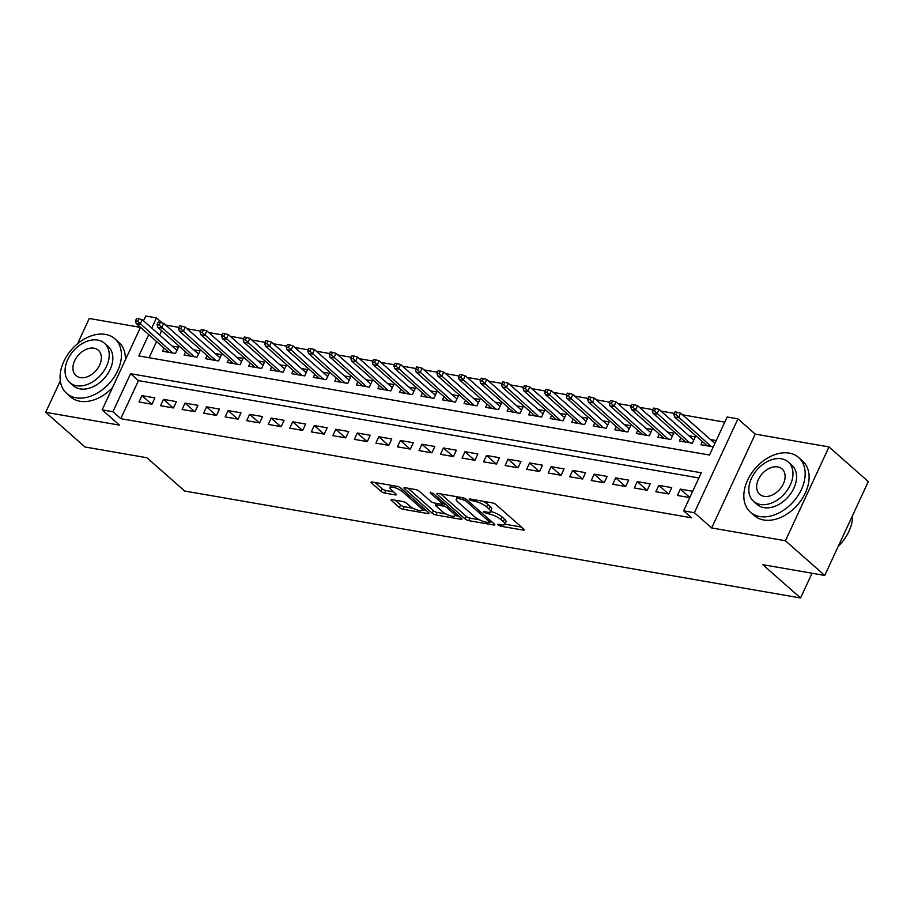 <?xml version="1.0" encoding="UTF-8"?>
<svg xmlns="http://www.w3.org/2000/svg" width="914" height="914" viewBox="0 0 914 914"><rect width="100%" height="100%" fill="white"/><g stroke="black" fill="none" stroke-linecap="round" stroke-linejoin="round"><path stroke-width="1.37" d="M498.176 525.002L500.735 526.213L523.196 530.109A2.856 0.811 -155.1 0 0 524.248 529.96A2.856 0.811 -155.1 0 0 523.768 529.115L495.994 504.619A2.856 0.811 -155.1 0 0 492.338 502.883L469.876 498.987L469.133 499.101L469.476 499.684L474.937 501.398A9.151 2.582 -155.1 0 1 486.648 506.927L488.956 508.972A9.151 2.582 -155.1 0 1 490.498 511.646A9.151 2.582 -155.1 0 1 487.128 512.148L484.226 511.646L483.495 511.76L483.826 512.343L489.287 514.056A9.151 2.582 -155.1 0 1 500.998 519.586L503.306 521.631A9.151 2.582 -155.1 0 1 504.848 524.305A9.151 2.582 -155.1 0 1 501.489 524.807L498.576 524.305L497.844 524.419L498.176 525.002M392.152 499.65A2.856 0.811 -155.1 0 0 391.101 499.809A2.856 0.811 -155.1 0 0 391.58 500.644L399.372 507.521A2.856 0.811 -155.1 0 0 403.028 509.247L427.969 513.577A2.856 0.811 -155.1 0 0 429.02 513.417A2.856 0.811 -155.1 0 0 428.54 512.583L400.766 488.076A2.856 0.811 -155.1 0 0 397.11 486.351L372.158 482.021A2.856 0.811 -155.1 0 0 371.107 482.181A2.856 0.811 -155.1 0 0 371.587 483.015L381.001 491.321A2.856 0.811 -155.1 0 0 384.657 493.046L395.339 494.897A2.856 0.811 -155.1 0 0 396.39 494.748A2.856 0.811 -155.1 0 0 395.911 493.903L391.238 489.79A7.655 2.159 -155.1 0 1 389.947 487.55A7.655 2.159 -155.1 0 1 395.156 487.756A7.655 2.159 -155.1 0 1 402.548 491.755L420.84 507.887A7.655 2.159 -155.1 0 1 422.119 510.126A7.655 2.159 -155.1 0 1 416.91 509.921A7.655 2.159 -155.1 0 1 409.529 505.922L406.479 503.226A2.856 0.811 -155.1 0 0 402.823 501.5L392.152 499.65M698.879 477.942L138.448 380.624L120.797 418.669L112.925 411.734L102.162 409.872L140.482 327.315M824.736 575.443L785.434 540.768L828.998 446.923L868.3 481.598L824.736 575.443L762.824 564.692L800.561 597.973L184.651 491.024L146.925 457.743L85.002 446.992L45.7 412.317L119.46 425.124L102.162 409.872M828.998 446.923L755.238 434.116L711.675 527.961L785.434 540.768M711.675 527.961L694.377 512.708L683.615 510.835L701.266 472.789L130.588 373.7L112.925 411.734M120.797 418.669L691.475 517.77L683.615 510.835M465.112 518.935A2.856 0.811 -155.1 0 0 468.768 520.66L493.709 524.99A2.856 0.811 -155.1 0 0 494.76 524.83A2.856 0.811 -155.1 0 0 494.28 523.996L466.506 499.49A2.856 0.811 -155.1 0 0 462.85 497.764L437.897 493.434A2.856 0.811 -155.1 0 0 436.846 493.594A2.856 0.811 -155.1 0 0 437.326 494.428L465.112 518.935L466.289 516.399A2.856 0.811 -155.1 0 0 469.945 518.124L479.336 519.758M460.839 519.289L435.898 514.948A2.856 0.811 -155.1 0 1 432.242 513.222L404.456 488.716A2.856 0.811 -155.1 0 1 403.977 487.882A2.856 0.811 -155.1 0 1 405.028 487.722L415.71 489.584A2.856 0.811 -155.1 0 1 419.366 491.309L430.631 501.249A2.856 0.811 -155.1 0 0 434.287 502.974L441.371 504.208A2.856 0.811 -155.1 0 0 442.422 504.048A2.856 0.811 -155.1 0 0 441.942 503.214L430.208 492.863L433.167 493.377L461.41 518.295A2.856 0.811 -155.1 0 1 461.89 519.129A2.856 0.811 -155.1 0 1 460.839 519.289L461.33 518.227M140.459 327.372L89.264 318.472L77.519 343.778M60.313 380.83L45.7 412.317M164.029 348.085L162.566 351.239L175.488 353.49L178.424 347.149L172.14 346.052M185.565 351.821L184.102 354.986L197.024 357.225L199.96 350.885L193.677 349.799M207.101 355.557L205.639 358.722L218.56 360.961L221.496 354.621L215.213 353.535M228.637 359.305L227.175 362.458L240.085 364.709L243.033 358.368L236.749 357.271M250.173 363.041L248.699 366.206L261.621 368.445L264.569 362.104L258.285 361.007M271.709 366.777L270.236 369.942L283.157 372.181L286.105 365.84L279.81 364.755M293.245 370.524L291.772 373.677L304.693 375.928L307.641 369.587L301.346 368.491M314.782 374.26L313.308 377.413L326.229 379.664L329.177 373.323L322.882 372.227M336.318 377.996L334.844 381.161L347.766 383.4L350.713 377.059L344.418 375.974M357.842 381.732L356.38 384.897L369.302 387.136L372.249 380.807L365.954 379.71M379.379 385.479L377.916 388.633L390.838 390.884L393.774 384.543L387.49 383.446M400.915 389.215L399.452 392.38L412.374 394.62L415.31 388.279L409.026 387.193M422.451 392.951L420.988 396.116L433.91 398.355L436.846 392.015L430.563 390.929M443.987 396.699L442.525 399.852L455.446 402.103L458.382 395.762L452.099 394.665M465.523 400.435L464.061 403.6L476.982 405.839L479.919 399.498L473.635 398.401M487.059 404.171L485.597 407.336L498.507 409.575L501.455 403.234L495.171 402.149M508.595 407.918L507.121 411.072L520.043 413.322L522.991 406.981L516.707 405.885M530.131 411.654L528.658 414.819L541.579 417.058L544.527 410.717L538.232 409.621M551.668 415.39L550.194 418.555L563.115 420.794L566.063 414.453L559.768 413.368M573.204 419.126L571.73 422.291L584.652 424.542L587.599 418.201L581.304 417.104M594.74 422.874L593.266 426.027L606.188 428.278L609.135 421.937L602.84 420.84M616.264 426.61L614.802 429.774L627.724 432.014L630.671 425.673L624.376 424.587M637.801 430.345L636.338 433.51L649.26 435.75L652.196 429.409L645.912 428.323M659.337 434.093L657.874 437.246L670.796 439.497L673.732 433.156L667.449 432.059M680.873 437.829L679.41 440.994L692.332 443.233L695.268 436.892L688.985 435.795M692.698 491.264L680.336 489.116L677.4 495.457L689.75 497.604M655.864 491.709L668.785 493.96L671.721 487.619L658.8 485.368L655.864 491.709M634.327 487.973L647.249 490.224L650.197 483.883L637.275 481.632L634.327 487.973M612.791 484.237L625.713 486.477L628.661 480.136L615.739 477.896L612.791 484.237M591.255 480.501L604.177 482.741L607.125 476.4L594.203 474.16L591.255 480.501M569.719 476.754L582.641 479.005L585.588 472.664L572.667 470.413L569.719 476.754M548.183 473.018L561.105 475.257L564.052 468.916L551.131 466.677L548.183 473.018M526.647 469.282L539.568 471.521L542.516 465.18L529.594 462.941L526.647 469.282M505.111 465.534L518.032 467.785L520.98 461.444L508.058 459.194L505.111 465.534M483.586 461.798L496.496 464.038L499.444 457.697L486.522 455.458L483.586 461.798M462.05 458.063L474.972 460.302L477.908 453.961L464.986 451.722L462.05 458.063M440.514 454.315L453.435 456.566L456.372 450.225L443.45 447.974L440.514 454.315M418.978 450.579L431.899 452.818L434.836 446.489L421.914 444.238L418.978 450.579M397.441 446.843L410.363 449.082L413.299 442.742L400.378 440.502L397.441 446.843M375.905 443.107L388.827 445.347L391.775 439.006L378.853 436.766L375.905 443.107M354.369 439.36L367.291 441.611L370.239 435.27L357.317 433.019L354.369 439.36M332.833 435.624L345.755 437.863L348.702 431.522L335.781 429.283L332.833 435.624M311.297 431.888L324.219 434.127L327.166 427.786L314.245 425.547L311.297 431.888M289.761 428.14L302.683 430.391L305.63 424.05L292.709 421.8L289.761 428.14M268.225 424.404L281.146 426.644L284.094 420.303L271.172 418.064L268.225 424.404M246.689 420.668L259.61 422.908L262.558 416.567L249.636 414.328L246.689 420.668M225.164 416.921L238.074 419.172L241.022 412.831L228.1 410.58L225.164 416.921M203.628 413.185L216.549 415.424L219.486 409.084L206.564 406.844L203.628 413.185M182.092 409.449L195.013 411.688L197.95 405.348L185.028 403.108L182.092 409.449M160.556 405.702L173.477 407.952L176.413 401.612L163.492 399.372L160.556 405.702M154.877 397.876L141.956 395.625L139.019 401.966L151.941 404.217L154.877 397.876M724.779 422.142L682.472 414.796M674.326 413.391L660.936 411.06M652.79 409.643L639.4 407.324M631.254 405.907L617.864 403.577M609.718 402.171L596.328 399.841M588.193 398.424L574.792 396.105M566.657 394.688L553.256 392.369M545.121 390.952L531.72 388.621M523.585 387.205L510.195 384.885M502.049 383.469L488.659 381.149M480.513 379.733L467.123 377.402M458.977 375.997L445.586 373.666M437.44 372.249L424.05 369.93M415.904 368.513L402.514 366.183M394.368 364.777L380.978 362.447M372.832 361.03L359.442 358.711M351.296 357.294L337.906 354.963M329.771 353.558L316.37 351.227M308.235 349.811L294.834 347.491M286.699 346.075L273.297 343.755M265.163 342.339L251.773 340.008M243.627 338.603L230.237 336.272M222.091 334.855L208.7 332.536M200.554 331.119L187.164 328.789M179.018 327.383L165.628 325.053M161.629 330.708L159.619 335.015M156.602 341.528L149.085 357.717M716.245 440.537L710.521 439.543M702.409 441.565L700.947 444.73L713.297 446.877M800.561 597.973L812.043 573.238M143.509 320.803L145.726 316.027L156.488 317.901L151.758 328.08M162.246 322.973L156.488 317.901M148.742 334.593L138.825 355.946L709.515 455.035L727.167 416.99L737.941 418.863L694.377 512.708M755.238 434.116L737.941 418.863M138.448 380.624L130.588 373.7M680.336 489.116L689.819 497.467M658.8 485.368L668.477 493.903M637.275 481.632L646.941 490.167M615.739 477.896L625.404 486.431M594.203 474.16L603.868 482.683M572.667 470.413L582.332 478.947M551.131 466.677L560.796 475.211M529.594 462.941L539.271 471.464M508.058 459.194L517.735 467.728M486.522 455.458L496.199 463.992M464.986 451.722L474.663 460.245M443.45 447.974L453.127 456.509M421.914 444.238L431.591 452.773M400.378 440.502L410.055 449.037M378.853 436.766L388.519 445.289M357.317 433.019L366.982 441.553M335.781 429.283L345.446 437.817M314.245 425.547L323.91 434.07M292.709 421.8L302.374 430.334M271.172 418.064L280.849 426.598M249.636 414.328L259.313 422.851M228.1 410.58L237.777 419.115M206.564 406.844L216.241 415.379M185.028 403.108L194.705 411.643M163.492 399.372L173.169 407.895M141.956 395.625L151.633 404.159M504.848 524.305L506.025 521.768A9.151 2.582 -155.1 0 0 504.482 519.095L503.306 521.631M490.555 511.532A9.151 2.582 -155.1 0 1 502.174 517.05L504.482 519.095M490.498 511.646L491.675 509.109A9.151 2.582 -155.1 0 0 490.133 506.436L488.956 508.972M482.946 501.26A9.151 2.582 -155.1 0 1 487.825 504.391L490.133 506.436M504.905 524.19L521.448 527.07M440.834 493.948L466.289 516.399M490.384 521.677L491.961 521.951M489.23 522.682L489.961 522.568L489.63 521.985L465.237 500.472L459.616 498.736A9.151 2.582 -155.1 0 0 456.246 499.238A9.151 2.582 -155.1 0 0 457.788 501.912L474.457 516.616A9.151 2.582 -155.1 0 0 486.157 522.145L489.23 522.682M459.091 516.239L455.023 515.53M445.975 513.965L437.075 512.411L435.898 514.948M407.964 488.236L433.419 510.686A2.856 0.811 -155.1 0 0 437.075 512.411M442.319 511.554A7.655 2.159 -155.1 0 0 449.711 515.553A7.655 2.159 -155.1 0 0 454.921 515.759A7.655 2.159 -155.1 0 0 453.63 513.519L447.186 507.841A2.856 0.811 -155.1 0 0 443.53 506.105L436.446 504.882A2.856 0.811 -155.1 0 0 435.395 505.042A2.856 0.811 -155.1 0 0 435.875 505.876L442.319 511.554M442.799 503.237L444.707 503.568A2.856 0.811 -155.1 0 0 444.707 503.568L443.53 506.105M375.094 482.523L382.178 488.784A2.856 0.811 -155.1 0 0 385.845 490.51L393.58 491.858M395.077 500.152L400.549 504.985A2.856 0.811 -155.1 0 0 404.205 506.71L413.025 508.241M422.257 509.841L426.221 510.526M677.205 412.203L675.058 411.826L673.881 414.362L676.029 414.739L677.205 412.203L680.587 413.139L678.462 417.698L674.589 417.024L707.23 445.826M676.029 414.739L711.103 446.489M680.587 413.139L714.908 443.416M674.589 417.024L673.881 414.362M846.501 535.901A35.555 24.701 131.4 0 1 846.444 535.992A35.555 24.701 131.4 0 1 838.252 546.332M838.275 546.286A36.434 25.306 -48.6 0 0 846.57 535.798A36.434 25.306 -48.6 0 0 852.659 515.29M759.785 516.524A36.434 25.306 -48.6 0 0 797.922 495.754A36.434 25.306 -48.6 0 0 798.596 457.503A36.434 25.306 -48.6 0 0 789.216 453.116A36.434 25.306 -48.6 0 0 751.08 473.898A36.434 25.306 -48.6 0 0 750.394 512.148A36.434 25.306 -48.6 0 0 759.785 516.524M750.394 512.148L754.324 515.61A36.434 25.306 -48.6 0 0 763.716 519.997A36.434 25.306 -48.6 0 0 801.852 499.227A36.434 25.306 -48.6 0 0 802.538 460.964L798.596 457.503M788.234 461.958L791.855 465.146A26.232 18.223 131.4 0 1 791.364 492.692A26.232 18.223 131.4 0 1 763.91 507.647A26.232 18.223 131.4 0 1 757.146 504.494L753.536 501.306A26.232 18.223 -48.6 0 0 760.288 504.459A26.232 18.223 -48.6 0 0 787.754 489.504A26.232 18.223 -48.6 0 0 788.234 461.958A26.232 18.223 -48.6 0 0 781.481 458.805A26.232 18.223 -48.6 0 0 754.016 473.76A26.232 18.223 -48.6 0 0 753.536 501.306M777.711 466.928A16.909 11.745 -48.6 0 0 760.014 476.56A16.909 11.745 -48.6 0 0 759.705 494.314A16.909 11.745 -48.6 0 0 764.058 496.348A16.909 11.745 -48.6 0 0 781.756 486.705A16.909 11.745 -48.6 0 0 782.064 468.951A16.909 11.745 -48.6 0 0 777.711 466.928M76.045 397.796A36.434 25.306 -48.6 0 0 114.181 377.025A36.434 25.306 -48.6 0 0 114.856 338.774A36.434 25.306 -48.6 0 0 105.476 334.398A36.434 25.306 -48.6 0 0 67.328 355.169A36.434 25.306 -48.6 0 0 66.653 393.42A36.434 25.306 -48.6 0 0 76.045 397.796M66.653 393.42L70.584 396.893A36.434 25.306 -48.6 0 0 79.975 401.269A36.434 25.306 -48.6 0 0 112.502 387.582M125.332 359.956A36.434 25.306 -48.6 0 0 118.786 342.236L114.856 338.774M104.493 343.23L108.115 346.429A26.232 18.223 131.4 0 1 107.624 373.963A26.232 18.223 131.4 0 1 80.158 388.918A26.232 18.223 131.4 0 1 73.406 385.765L69.784 382.578A26.232 18.223 -48.6 0 0 76.547 385.731A26.232 18.223 -48.6 0 0 104.013 370.776A26.232 18.223 -48.6 0 0 104.493 343.23A26.232 18.223 -48.6 0 0 97.741 340.077A26.232 18.223 -48.6 0 0 70.275 355.032A26.232 18.223 -48.6 0 0 69.784 382.578M93.971 348.2A16.909 11.745 -48.6 0 0 76.273 357.831A16.909 11.745 -48.6 0 0 75.965 375.585A16.909 11.745 -48.6 0 0 80.318 377.619A16.909 11.745 -48.6 0 0 98.015 367.976A16.909 11.745 -48.6 0 0 98.324 350.233A16.909 11.745 -48.6 0 0 93.971 348.2M655.669 408.455L653.521 408.09L652.345 410.626L654.493 410.992L655.669 408.455L659.051 409.392L656.926 413.962L653.053 413.288L685.694 442.079M654.493 410.992L689.567 442.753M659.051 409.392L693.806 440.057M653.053 413.288L652.345 410.626M634.133 404.719L631.985 404.342L630.809 406.879L632.956 407.256L634.133 404.719L637.515 405.656L635.39 410.226L631.517 409.552L664.158 438.343M632.956 407.256L668.043 439.017M637.515 405.656L672.27 436.309M631.517 409.552L630.809 406.879M612.597 400.983L610.449 400.606L609.272 403.143L611.42 403.52L612.597 400.983L615.979 401.92L613.854 406.479L609.981 405.805L642.622 434.607M611.42 403.52L646.506 435.281M615.979 401.92L650.734 432.573M609.981 405.805L609.272 403.143M591.072 397.236L588.913 396.87L587.736 399.407L589.884 399.772L591.072 397.236L594.443 398.173L592.329 402.743L588.445 402.069L621.086 430.86M589.884 399.772L624.97 431.534M594.443 398.173L629.198 428.837M588.445 402.069L587.736 399.407M569.536 393.5L567.377 393.123L566.2 395.659L568.359 396.036L569.536 393.5L572.907 394.437L570.793 399.007L566.909 398.333L599.55 427.124M568.359 396.036L603.434 427.798M572.907 394.437L607.661 425.09M566.909 398.333L566.2 395.659M548 389.764L545.841 389.387L544.664 391.923L546.823 392.3L548 389.764L551.371 390.701L549.257 395.259L545.372 394.597L578.025 423.388M546.823 392.3L581.898 424.062M551.371 390.701L586.125 421.354M545.372 394.597L544.664 391.923M526.464 386.016L524.305 385.651L523.128 388.187L525.287 388.553L526.464 386.016L529.834 386.965L527.721 391.523L523.848 390.849L556.489 419.64M525.287 388.553L560.362 420.314M529.834 386.965L564.589 417.618M523.848 390.849L523.128 388.187M504.928 382.281L502.769 381.903L501.592 384.44L503.751 384.817L504.928 382.281L508.298 383.217L506.185 387.787L502.312 387.113L534.953 415.904M503.751 384.817L538.826 416.578M508.298 383.217L543.053 413.882M502.312 387.113L501.592 384.44M483.392 378.545L481.232 378.168L480.056 380.704L482.215 381.081L483.392 378.545L486.762 379.481L484.649 384.051L480.775 383.377L513.417 412.168M482.215 381.081L517.29 412.842M486.762 379.481L521.528 410.135M480.775 383.377L480.056 380.704M461.856 374.809L459.708 374.432L458.52 376.968L460.679 377.345L461.856 374.809L465.237 375.745L463.112 380.304L459.239 379.63L491.881 408.421M460.679 377.345L495.754 409.095M465.237 375.745L499.992 406.399M459.239 379.63L458.52 376.968M440.32 371.061L438.172 370.684L436.995 373.22L439.143 373.598L440.32 371.061L443.701 371.998L441.576 376.568L437.703 375.894L470.344 404.685M439.143 373.598L474.217 405.359M443.701 371.998L478.456 402.663M437.703 375.894L436.995 373.22M418.783 367.325L416.635 366.948L415.459 369.484L417.607 369.862L418.783 367.325L422.165 368.262L420.04 372.832L416.167 372.158L448.808 400.949M417.607 369.862L452.681 401.623M422.165 368.262L456.92 398.915M416.167 372.158L415.459 369.484M397.247 363.589L395.099 363.212L393.923 365.749L396.07 366.126L397.247 363.589L400.629 364.526L398.504 369.085L394.631 368.411L427.272 397.213M396.07 366.126L431.145 397.876M400.629 364.526L435.384 395.179M394.631 368.411L393.923 365.749M375.711 359.842L373.563 359.476L372.386 362.013L374.534 362.378L375.711 359.842L379.093 360.779L376.968 365.349L373.095 364.675L405.736 393.466M374.534 362.378L409.621 394.14M379.093 360.779L413.848 391.443M373.095 364.675L372.386 362.013M354.175 356.106L352.027 355.729L350.85 358.265L352.998 358.642L354.175 356.106L357.557 357.043L355.432 361.613L351.559 360.939L384.2 389.73M352.998 358.642L388.084 390.404M357.557 357.043L392.312 387.696M351.559 360.939L350.85 358.265M332.65 352.37L330.491 351.993L329.314 354.529L331.462 354.906L332.65 352.37L336.021 353.307L333.907 357.865L330.023 357.191L362.664 385.994M331.462 354.906L366.548 386.668M336.021 353.307L370.776 383.96M330.023 357.191L329.314 354.529M311.114 348.622L308.955 348.257L307.778 350.793L309.937 351.159L311.114 348.622L314.485 349.571L312.371 354.129L308.486 353.455L341.128 382.246M309.937 351.159L345.012 382.92M314.485 349.571L349.239 380.224M308.486 353.455L307.778 350.793M289.578 344.886L287.419 344.509L286.242 347.046L288.401 347.423L289.578 344.886L292.948 345.823L290.835 350.393L286.95 349.719L319.603 378.51M288.401 347.423L323.476 379.184M292.948 345.823L327.703 376.488M286.95 349.719L286.242 347.046M268.042 341.151L265.883 340.773L264.706 343.31L266.865 343.687L268.042 341.151L271.412 342.087L269.299 346.646L265.426 345.983L298.067 374.774M266.865 343.687L301.94 375.448M271.412 342.087L306.167 372.741M265.426 345.983L264.706 343.31M246.506 337.415L244.346 337.038L243.17 339.574L245.329 339.939L246.506 337.415L249.876 338.351L247.763 342.91L243.889 342.236L276.531 371.027M245.329 339.939L280.404 371.701M249.876 338.351L284.631 369.005M243.889 342.236L243.17 339.574M224.97 333.667L222.81 333.29L221.634 335.826L223.793 336.203L224.97 333.667L228.34 334.604L226.226 339.174L222.353 338.5L254.995 367.291M223.793 336.203L258.868 367.965M228.34 334.604L263.106 365.269M222.353 338.5L221.634 335.826M203.434 329.931L201.286 329.554L200.097 332.09L202.257 332.468L203.434 329.931L206.815 330.868L204.69 335.438L200.817 334.764L233.458 363.555M202.257 332.468L237.332 364.229M206.815 330.868L241.57 361.521M200.817 334.764L200.097 332.09M181.897 326.195L179.75 325.818L178.573 328.354L180.721 328.732L181.897 326.195L185.279 327.132L183.154 331.691L179.281 331.017L211.922 359.819M180.721 328.732L215.795 360.482M185.279 327.132L220.034 357.785M179.281 331.017L178.573 328.354M160.361 322.448L158.213 322.082L157.037 324.619L159.185 324.984L160.361 322.448L163.743 323.385L161.618 327.955L157.745 327.281L190.386 356.072M159.185 324.984L194.259 356.746M163.743 323.385L198.498 354.049M157.745 327.281L157.037 324.619M138.825 318.712L136.677 318.335L135.5 320.871L137.648 321.248L138.825 318.712L142.207 319.649L140.082 324.219L136.209 323.545L168.85 352.336M137.648 321.248L172.723 353.01M142.207 319.649L176.962 350.302M136.209 323.545L135.5 320.871M501.398 524.796L500.735 526.213M472.687 499.478L472.035 500.895M487.048 512.137L486.385 513.554M502.174 517.05L500.998 519.586M490.281 511.92L489.287 514.056M487.825 504.391L486.648 506.927M475.6 499.981L474.937 501.398M523.688 529.046L523.196 530.109M437.795 493.423L437.326 494.428M494.2 523.928L493.709 524.99M469.945 518.124L468.768 520.66M490.315 520.5L489.63 521.985M465.9 499.044L465.237 500.472M463.329 497.879L462.678 499.273M460.268 497.319L459.616 498.736M433.419 510.686L432.242 513.222M404.925 487.71L404.456 488.716M442.627 501.717L441.942 503.214M430.54 492.155L430.208 492.863M454.315 512.034L453.63 513.519M447.871 506.356L447.186 507.841M437.109 503.465L436.446 504.882M421.525 506.39L420.84 507.887M403.234 490.258L402.548 491.755M395.831 493.834L395.339 494.897M385.845 490.51L384.657 493.046M382.178 488.784L381.001 491.321M372.055 481.998L371.587 483.015M428.46 512.514L427.969 513.577M404.205 506.71L403.028 509.247M400.549 504.985L399.372 507.521M392.049 499.627L391.58 500.644M490.749 520.877L489.961 522.568M457.377 496.816L456.246 499.238M443.244 502.266L442.422 504.048M455.972 513.497L454.921 515.759M436.195 503.306L435.395 505.042M423.182 507.853L422.119 510.126M390.998 485.288L389.947 487.55"/></g></svg>
